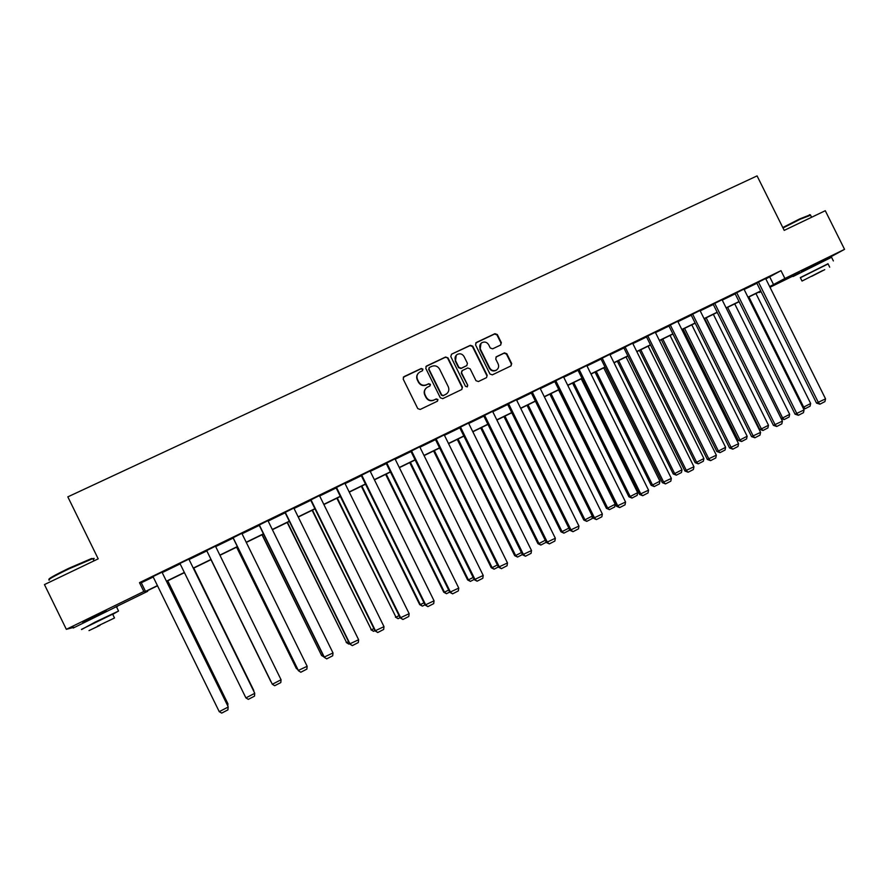 <?xml version="1.0" encoding="UTF-8"?>
<svg xmlns="http://www.w3.org/2000/svg" width="889" height="889" viewBox="0 0 889 889"><rect width="100%" height="100%" fill="white"/><g stroke="black" fill="none" stroke-linecap="round" stroke-linejoin="round"><path stroke-width="1.33" d="M422.92 369.124L421.219 368.513L403.995 376.647L403.173 379.058L417.763 408.596L420.197 409.462L437.466 401.172L437.944 399.528L436.243 398.928L434.032 399.983C430.743 401.172 428.154 400.25 426.276 397.227L425.053 394.772C423.853 391.727 424.542 389.26 427.12 387.348L429.987 385.948L430.432 384.326L428.731 383.715L426.509 384.77C423.22 385.948 420.63 385.026 418.752 381.992L417.541 379.536C416.352 376.569 416.997 374.125 419.486 372.213L422.497 370.724L422.92 369.124M422.575 370.669L422.653 369.413L420.953 368.813L403.306 377.236M437.488 401.15L437.655 399.783L435.954 399.183L434.032 399.983M430.032 385.904L430.143 384.593L428.454 383.992L426.509 384.77M801.445 271.445L822.358 260.977M82.799 622.344L106.347 610.887M500.574 345.054L501.352 342.698L497.329 334.564L494.951 333.686L476.326 342.487L475.537 344.854L489.95 373.991L492.328 374.858L511.031 365.879L511.686 363.579L506.819 353.744L504.452 352.877L496.362 356.745L495.729 359.034L498.14 363.923C499.151 366.49 498.573 368.546 496.384 370.091C493.617 371.302 491.384 370.591 489.706 367.957L480.216 348.788C479.227 346.299 479.76 344.276 481.827 342.721C484.649 341.387 486.928 342.076 488.672 344.776L490.25 347.966L492.628 348.832L500.574 345.054M73.987 627.278L66.342 629.323L44.45 584.584L98.201 558.848L67.831 496.862L757.072 175.9L784.209 230.384L825.281 210.715L844.55 249.342L822.525 261.299L822.247 260.744M66.342 629.323L143.818 591.496L145.518 591.418L157.431 585.607M765.84 278.913L780.998 270.656L139.484 582.662L143.818 591.496M780.998 270.656L784.887 278.479L844.55 249.342M447.978 357.889L445.567 357.011L426.387 366.09L425.787 368.368L440.322 397.783L442.733 398.65L461.78 389.504L462.458 387.171L447.978 357.889L445.267 357.322L425.931 366.524M486.828 375.603L472.426 346.488L470.037 345.621L451.568 354.178L470.37 345.299L472.759 346.165L487.183 375.325L486.516 377.636L487.183 375.325M461.847 370.935L461.291 373.18L462.402 370.513L467.747 367.968L470.137 368.835L475.993 380.681L478.393 381.548L486.516 377.636M461.613 372.891L467.725 385.248L467.258 386.882L465.492 386.326L450.779 356.556L451.568 354.178M799.889 272.679L769.996 287.28M761.051 291.648L759.262 292.525L761.006 291.57M147.385 590.752L147.663 591.329L114.837 607.365M769.663 286.591L784.887 278.479M166.565 581.139L184.356 572.449M193.313 568.071L211.004 559.437M219.861 555.114L237.341 546.568M246.197 542.246L263.433 533.833M272.301 529.5L289.281 521.198M298.159 516.865L314.906 508.697M323.785 504.352L340.287 496.295M349.177 491.95L365.435 484.016M374.336 479.66L390.36 471.837M399.272 467.492L415.063 459.769M423.975 455.424L439.555 447.812M448.467 443.455L463.814 435.966M472.737 431.61L487.861 424.22M496.795 419.852L511.708 412.574M520.632 408.218L535.334 401.039M544.268 396.672L558.759 389.593M567.693 385.226L581.973 378.258M590.918 373.891L604.998 367.013M613.932 362.645L627.812 355.867M636.757 351.499L650.437 344.821M659.382 340.443L672.873 333.864M681.819 329.497L695.109 322.996M704.055 318.629L717.156 312.228M726.113 307.861L739.026 301.549M747.971 297.182L760.706 290.959M157.52 585.795L146.063 591.396L147.663 591.329M760.795 291.136L748.06 297.359M739.115 301.727L726.202 308.038M717.245 312.406L704.144 318.807M695.198 323.174L681.907 329.663M672.962 334.042L659.471 340.62M650.526 344.999L636.846 351.677M627.901 356.044L614.021 362.823M605.087 367.19L591.007 374.069M582.062 378.436L567.782 385.415M558.848 389.771L544.357 396.85M535.422 401.217L520.721 408.395M511.797 412.763L496.884 420.041M487.961 424.397L472.826 431.787M463.902 436.143L448.556 443.644M439.644 448L424.075 455.601M415.163 459.957L399.361 467.67M390.46 472.026L374.425 479.849M365.535 484.194L349.266 492.139M340.376 496.484L323.885 504.541M314.995 508.886L298.26 517.054M289.381 521.399L272.401 529.688M263.533 534.022L246.297 542.434M237.441 546.768L219.95 555.303M211.104 559.626L193.413 568.271M184.445 572.649L166.665 581.328M769.774 277.001L773.597 284.669M139.484 582.662L141.284 582.784L153.208 576.994M162.354 572.538L180.145 563.882M189.113 559.514L206.815 550.902M215.683 546.591L233.174 538.078M242.041 533.767L259.277 525.377M268.156 521.065L285.147 512.797M294.037 508.475L310.783 500.318M319.673 495.995L336.175 487.961M345.076 483.638L361.345 475.715M370.257 471.381L386.293 463.58M395.205 459.246L411.007 451.556M419.93 447.211L435.51 439.633M444.433 435.299L459.791 427.82M468.725 423.475L483.86 416.108M492.795 411.763L507.708 404.506M516.653 400.161L531.355 393.005M540.301 388.649L554.792 381.603M563.737 377.247L578.028 370.291M586.973 365.946L601.064 359.089M610.01 354.733L623.9 347.977M632.857 343.621L646.536 336.964M655.493 332.608L668.984 326.041M677.94 321.685L691.242 315.217M700.199 310.861L713.311 304.483M722.268 300.115L735.181 293.837M744.149 289.47L756.883 283.28M141.284 582.784L145.518 591.418M816.524 403.117L756.75 283.002L765.651 278.535L825.548 398.861L816.524 403.117L819.925 404.184L818.402 402.539L758.439 282.046M795.055 414.196L735.047 293.559L743.949 289.092L804.078 409.929L795.055 414.196L798.422 415.285L796.877 413.641L736.681 292.625M773.408 425.364L713.167 304.205L722.068 299.737L782.42 421.108L773.408 425.364L776.742 426.487L775.164 424.842L714.734 303.305M751.572 436.632L691.109 314.939L700.01 310.472L760.584 432.365L751.572 436.632L754.872 437.777L753.261 436.143L692.609 314.073M729.547 447.989L668.85 325.763L677.751 321.296L738.559 443.733L729.547 447.989L732.814 449.167L731.18 447.545L670.284 324.93M707.333 459.446L646.403 336.687L655.304 332.219L716.345 455.19L707.333 459.446L710.578 460.646L708.9 459.035L647.77 335.875M684.93 471.003L623.767 347.699L632.657 343.232L693.942 466.747L684.93 471.003L688.142 472.237L686.43 470.625L625.067 346.921M662.327 482.66L600.931 358.812L609.821 354.344L671.339 478.404L662.327 482.66L665.505 483.916L663.772 482.316L602.164 358.067M639.535 494.417L577.894 370.013L586.784 365.546L648.548 490.172L639.535 494.417L642.68 495.706L640.902 494.117L579.061 369.302M616.544 506.274L554.658 381.314L563.548 376.847L625.556 502.029L616.544 506.274L619.655 507.597L617.844 506.008L555.758 380.636M593.341 518.243L531.222 392.727L540.101 388.26L602.353 513.998L593.341 518.243L596.419 519.598L594.574 518.009L532.244 392.082M569.949 530.311L507.575 404.228L516.453 399.761L578.95 526.077L569.949 530.311L572.983 531.7L571.105 530.122L508.519 403.617M546.335 542.49L483.716 415.83L492.595 411.363L555.336 538.256L546.335 542.49L549.335 543.912L547.424 542.346L484.594 415.263M522.521 554.78L459.646 427.542L468.525 423.075L531.511 550.547L522.521 554.78L525.477 556.225L523.532 554.669L460.446 426.998M498.485 567.171L435.366 439.344L444.233 434.888L507.475 562.948L498.485 567.171L501.418 568.66L499.418 567.104L436.088 438.855M474.237 579.684L410.874 451.268L419.73 446.811L483.227 575.461L474.237 579.684L477.126 581.195L475.093 579.65L411.507 450.812M449.778 592.296L386.148 463.291L395.005 458.835L458.757 588.085L449.778 592.296L452.623 593.852L450.556 592.318L386.715 462.869M425.086 605.031L361.212 475.426L370.057 470.97L434.065 600.82L425.086 605.031L427.898 606.62L425.787 605.087L361.69 475.048M400.172 617.888L336.031 487.672L344.876 483.227L409.151 613.677L400.172 617.888L402.939 619.5L400.795 617.988L336.431 487.328M375.036 630.857L310.639 500.029L319.473 495.584L384.004 626.645L375.036 630.857L377.758 632.512L375.569 631.001L310.95 499.729M349.666 643.936L285.002 512.497L293.826 508.052L358.623 639.736L349.666 643.936L352.344 645.625L350.11 644.136L285.225 512.242M259.132 525.088L267.945 520.643L333.008 652.948L324.063 657.149L259.132 525.088M233.029 537.789L241.83 533.344L307.161 666.294L298.215 670.473L233.029 537.789M206.67 550.602L215.471 546.168L281.068 679.752L272.323 684.263L206.67 550.602M245.909 697.898L254.732 693.331L254.487 696.165L248.309 699.354L245.909 697.898L179.934 563.459L188.857 559.114L254.61 692.964L188.857 559.114M219.239 711.656L228.151 707.055L227.917 709.878L221.683 713.1L219.239 711.656L152.997 576.561L161.998 572.183L228.129 706.633L161.998 572.183M418.286 373.258C416.563 375.202 416.219 377.381 417.274 379.825L417.541 379.536M426.231 385.048C422.953 386.226 420.364 385.293 418.486 382.27L417.274 379.825M426.02 388.237C424.109 390.193 423.697 392.46 424.786 395.027L425.053 394.772M433.743 400.239C430.454 401.428 427.876 400.506 425.998 397.483L424.786 395.027M461.836 389.471L462.124 387.448L447.667 358.189M429.498 367.424L428.931 369.102L441.689 394.905L443.378 395.516L446.134 394.171C448.767 392.282 449.478 389.793 448.267 386.715L439.566 369.102C437.688 366.09 435.11 365.157 431.832 366.324L429.498 367.424M429.009 367.846L428.931 369.102M446.767 393.727L443.078 395.772L441.389 395.172L428.654 369.391M461.291 373.18L467.725 385.248M467.225 386.893L467.392 385.526M464.058 356.533C462.302 353.822 459.991 353.133 457.146 354.489C455.079 356.067 454.535 358.1 455.524 360.578L458.88 367.368L461.28 368.235L466.781 365.612L467.414 363.312L464.058 356.533M456.235 355.256L455.524 360.578M466.858 365.557L460.958 368.524L458.557 367.668L455.212 360.89M480.982 343.41L480.216 348.788M496.729 369.88L496.018 370.38C493.251 371.591 491.017 370.88 489.339 368.257L479.871 349.099M510.997 365.901L511.297 363.879L506.441 354.055L504.074 353.189L495.973 357.067M500.763 344.954L500.974 343.021L496.951 334.897L494.584 334.031L475.715 342.976M167.621 580.861L227.928 703.799L167.754 580.795M226.973 704.288L227.928 703.799L227.751 705.877M49.028 579.395C48.017 578.895 54.54 575.227 68.586 568.393L91.723 558.459L92.945 558.77M93.256 559.403C94.634 558.425 94.501 558.17 92.867 558.614L68.786 568.916C53.118 576.561 46.661 580.273 49.395 580.061M112.736 614.343L118.548 611.032L94.89 622.244L81.577 629.545M116.559 606.965C118.004 606.142 117.959 606.054 116.426 606.687L73.254 628.034M81.477 629.356L112.636 614.166M97.49 626.123L114.514 617.988L97.49 626.123M100.001 625.345L89 630.601L100.001 625.345M782.798 227.54L799.733 218.905L810.09 214.849M810.59 215.238L800.178 219.227L783.009 227.973M828.081 263.922L800.389 277.746M831.548 257.265L793.088 276.512M802 280.991L800.3 277.59L828.003 263.755M822.481 270.634L802.034 281.057L822.481 270.634M811.613 276.368L824.759 269.656L811.613 276.368M193.724 568.115L253.787 690.475L193.769 568.093M210.982 559.681L270.889 681.663L211.004 559.681M206.626 550.469L272.323 684.263L274.679 685.73L280.802 682.574L281.068 679.752M236.607 547.168L296.359 668.528L236.707 547.124M297.682 669.373L296.359 668.528L297.082 668.161M233.074 537.612L298.493 670.762L300.815 672.24L306.872 669.106L307.161 666.294M262.011 534.767L321.607 655.526L262.188 534.678M323.952 656.915L321.607 655.526L322.929 654.849M259.266 524.866L324.418 657.382L326.696 658.871L332.708 655.771L333.008 652.948M287.169 522.465L346.621 642.636L287.447 522.343M349.555 643.703L348.799 644.092L346.621 642.636L348.544 641.647M348.799 644.092L346.199 642.458M358.623 639.736L358.3 642.558L352.344 645.625M312.117 510.286L371.413 629.856L312.472 510.119M374.925 630.623L373.547 631.334L371.413 629.856L373.913 628.567M373.547 631.334L370.913 629.723M336.842 498.207L395.983 617.199L337.275 497.996M400.061 617.655L398.083 618.677L395.983 617.199L399.061 615.61M398.083 618.677L395.405 617.099M361.345 486.239L419.675 604.598L420.341 604.653L361.856 485.994M424.975 604.809L422.397 606.131L420.341 604.653L423.975 602.775M422.397 606.131L419.675 604.598M385.637 474.37L443.744 592.196L444.478 592.207L386.226 474.093M449.667 592.074L446.5 593.708L444.478 592.207L448.667 590.052M446.5 593.708L443.744 592.196M409.718 462.613L467.592 579.906L468.403 579.884L410.385 462.291M474.126 579.45L470.392 581.384L468.403 579.884L473.137 577.439M470.392 581.384L467.592 579.906M433.588 450.956L491.239 567.727L492.128 567.66L434.332 450.59M498.373 566.949L494.073 569.171L492.128 567.66L497.384 564.948M494.073 569.171L491.239 567.727M457.257 439.399L514.675 555.647L515.642 555.536L458.068 438.999M522.41 554.558L517.554 557.059L515.642 555.536L521.421 552.558M517.554 557.059L514.675 555.647M480.716 427.942L537.923 543.668L538.945 543.535L481.594 427.509M546.224 542.268L540.823 545.057L538.945 543.535L545.246 540.279M540.823 545.057L537.923 543.668M503.974 416.574L560.959 531.8L562.059 531.622L504.93 416.108M569.438 529.288L569.249 530.389L563.893 533.156L562.059 531.622L568.86 528.122M563.893 533.156L560.959 531.8M527.033 405.317L583.795 520.032L584.962 519.821L528.055 404.817M592.463 516.453L592.085 518.62L586.773 521.354L584.962 519.821L592.263 516.053M586.773 521.354L583.795 520.032M549.891 394.149L606.442 508.364L607.676 508.108L550.991 393.616M558.592 389.904L615.21 504.23L614.721 506.941L609.454 509.653L606.442 508.364M609.454 509.653L607.676 508.108L615.21 504.23M572.56 383.081L628.901 496.795L630.201 496.507L573.727 382.503M581.262 378.825L637.669 492.662L637.157 495.373L631.946 498.062L628.901 496.795M631.946 498.062L630.201 496.507L637.669 492.662M595.041 372.102L651.159 485.327L652.526 485.005L596.263 371.502M603.742 367.846L659.927 481.182L659.416 483.894L654.237 486.561L651.159 485.327M654.237 486.561L652.526 485.005L659.927 481.182M617.333 361.212L673.24 473.948L674.673 473.593L618.622 360.578M626.034 356.956L682.007 469.803L681.474 472.515L676.351 475.159L673.24 473.948M676.351 475.159L674.673 473.593L682.007 469.803M384.004 626.645L383.659 629.468L377.758 632.512M409.151 613.677L408.784 616.488L402.939 619.5M434.065 600.82L433.688 603.631L427.898 606.62M458.757 588.085L458.357 590.885L452.623 593.852M483.227 575.461L482.816 578.261L477.126 581.195M507.475 562.948L507.052 565.748L501.418 568.66M531.511 550.547L531.066 553.347L525.477 556.225M555.336 538.256L554.869 541.045L549.335 543.912M578.95 526.077L578.472 528.866L572.983 531.7M602.353 513.998L601.853 516.787L596.419 519.598M625.556 502.029L625.045 504.819L619.655 507.597M648.548 490.172L648.025 492.951L642.68 495.706M671.339 478.404L670.806 481.182L665.505 483.916M693.942 466.747L693.387 469.525L688.142 472.237M639.435 350.41L695.131 462.669L696.62 462.28L640.791 349.755M648.137 346.165L703.899 458.524L703.355 461.224L698.265 463.847L695.131 462.669M698.265 463.847L696.62 462.28L703.899 458.524M661.349 339.709L716.845 451.49L718.401 451.056L662.772 339.02M670.05 335.453L725.613 447.334L725.057 450.034L720.012 452.634L716.845 451.49M720.012 452.634L718.401 451.056L725.613 447.334M683.085 329.097L738.37 440.388L739.981 439.933L684.563 328.363M691.798 324.841L747.149 436.243L746.571 438.933L741.57 441.522L738.37 440.388M741.57 441.522L739.981 439.933L747.149 436.243M704.644 318.562L759.728 429.387L761.395 428.898L706.188 317.806M713.356 314.306L768.496 425.242L767.907 427.931L762.951 430.487L759.728 429.387M762.951 430.487L761.395 428.898L768.496 425.242M781.087 418.419L782.631 417.952L727.624 307.338M734.725 303.871L789.665 414.33L789.076 417.019L784.154 419.552L781.187 418.63M784.154 419.552L782.631 417.952L789.665 414.33M802.8 407.384L803.689 407.106L748.882 296.948M755.939 293.514L810.668 403.506L810.068 406.184L805.178 408.707L803.278 408.34M805.178 408.707L803.689 407.106L810.668 403.506M716.345 455.19L715.778 457.957L710.578 460.646M738.559 443.733L737.981 446.5L732.814 449.167M760.584 432.365L759.995 435.132L754.872 437.777M782.42 421.108L781.82 423.864L776.742 426.487M804.078 409.929L803.456 412.685L798.422 415.285M825.548 398.861L824.914 401.606L819.925 404.184M82.955 622.667L82.633 622.022M106.502 611.21L106.191 610.565M93.978 560.87L92.867 558.614M112.559 613.988L114.514 617.988M118.548 611.032L116.426 606.687M91.723 558.459L92.478 558.725M801.611 271.79L801.333 271.212M811.601 217.26L810.39 214.838M827.959 263.666L829.704 267.178M833.382 260.944L831.471 257.121M809.523 214.671L810.212 214.882"/></g></svg>
